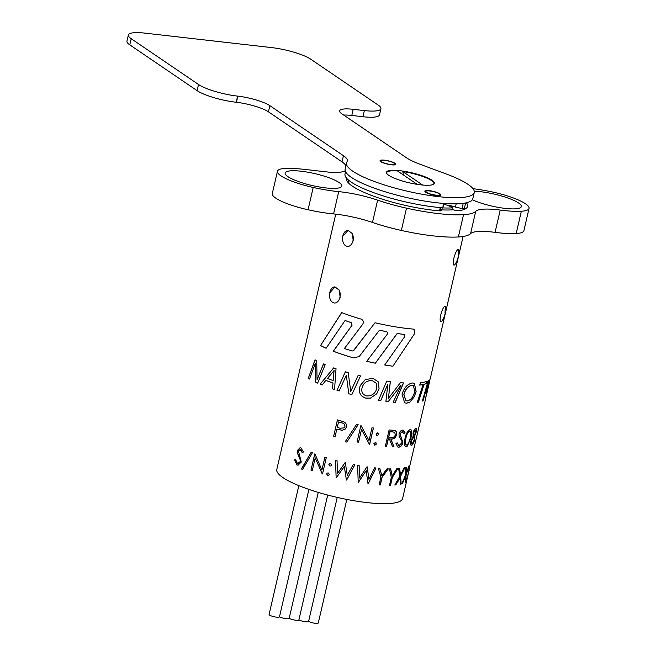 <?xml version="1.0" encoding="UTF-8"?>
<svg xmlns="http://www.w3.org/2000/svg" width="656" height="656" viewBox="0 0 656 656"><rect width="100%" height="100%" fill="white"/><g stroke="black" fill="none" stroke-linecap="round" stroke-linejoin="round"><path stroke-width="0.98" d="M404.637 467.687L400.414 476.158L400.972 483.939A64.329 13.514 -167 0 1 400.422 484.071M410.295 437.798L410.681 431.763L409.787 431.254C407.827 432.37 406.54 434.756 405.908 438.388C404.842 442.087 405.072 444.301 406.605 445.022L407.802 444.21L409.049 441.939L410.295 437.798M409.959 429.524L410.927 429.803C411.82 431.386 411.771 433.977 410.787 437.593L407.179 446.031L405.474 446.588M417.282 402.276A64.395 13.53 -167 0 0 417.339 402.267A64.395 13.53 -167 0 0 418.282 402.095L423.948 384.268A64.395 13.53 -167 0 0 426.375 383.473L427.204 381.177A64.559 13.563 -167 0 1 422.038 382.571A64.559 13.563 -167 0 1 420.504 382.784L419.717 385.097A64.559 13.563 -167 0 0 421.513 384.851A64.559 13.563 -167 0 0 423.054 384.564L422.907 384.514A64.395 13.53 -167 0 1 421.373 384.801A64.395 13.53 -167 0 1 419.742 385.031M426.375 383.473L427.056 381.128M343.096 235.93L348.09 230.313L352.37 233.684L353.215 240.826M330.034 292.51L335.027 286.885L339.308 290.255L340.161 297.406M317.635 383.12A64.559 13.563 -167 0 1 315.528 382.145L315.315 363.358L309.501 379.029A64.559 13.563 -167 0 1 308.279 378.307L315.019 359.824A64.559 13.563 -167 0 0 316.733 360.743L317.061 379.775L323.457 363.932A64.559 13.563 -167 0 0 325.187 364.67L317.635 383.12M351.854 394.6A64.559 13.563 -167 0 1 348.803 393.789L346.319 375.248L339.16 390.992A64.559 13.563 -167 0 1 336.979 390.304L345.368 371.755A64.559 13.563 -167 0 0 348.197 372.592L350.747 391.353L358.176 375.306A64.559 13.563 -167 0 0 360.529 375.896L351.854 394.6A64.395 13.53 -167 0 1 348.836 393.764L348.803 393.789M370.484 398.077L376.724 393.805L379.102 388.696L378.102 381.628L372.829 378.373L365.269 379.611L360.324 385.457L359.611 387.778C358.701 393.1 360.816 396.568 365.958 398.176L370.484 398.077L376.724 393.805M388.303 401.661A64.559 13.563 -167 0 1 385.917 401.357L387.852 384.129L380.775 400.611L378.496 400.25L386.769 381.087A64.559 13.563 -167 0 0 390.369 381.603L388.434 398.372L400.39 382.71A64.559 13.563 -167 0 0 403.547 382.948L395.273 402.407A64.559 13.563 -167 0 1 393.198 402.21L401.111 385.088L388.237 401.62A64.395 13.53 -167 0 1 385.917 401.324M409.729 402.259L414.207 396.905L416.134 391.55L414.387 383.284L412.731 382.989C407.548 383.801 403.998 387.639 402.103 394.486L404.67 402.833L406.499 403.235L409.729 402.259L414.207 396.905M352.083 325.204L351.214 322.637L352.083 325.204L333.355 351.198A64.395 13.53 -167 0 0 353.436 357.84L358.955 356.659L359.824 355.741L379.422 330.214A64.559 13.563 -167 0 0 386.45 331.649L387.499 332.379L387.376 334.084L366.729 361.317A64.559 13.563 -167 0 0 375.339 363.211L397.224 333.502A64.559 13.563 -167 0 0 403.825 334.412L404.416 334.642M353.395 357.856A64.559 13.563 -167 0 1 333.264 351.206L352.018 325.22M351.214 322.637A64.559 13.563 -167 0 1 345.04 320.53L326.13 348.262A64.559 13.563 -167 0 1 320.522 345.589L341.678 312.592A64.559 13.563 -167 0 0 360.997 319.054C363.334 320.194 363.924 321.891 362.76 324.171L344.392 348.516A64.559 13.563 -167 0 0 352.198 350.952L353.215 350.878M384.736 364.941A64.395 13.53 -167 0 0 392.911 366.212L414.608 333.592L414.075 329.353L413.198 329.082A64.559 13.563 -167 0 1 375.035 322.744L353.264 350.862M392.969 366.253A64.559 13.563 -167 0 1 384.711 364.974L404.637 336.733L403.768 334.363A64.395 13.53 -167 0 1 397.183 333.461L397.224 333.502M332.953 382.973A64.559 13.563 -167 0 1 325.86 380.365L322.178 384.974A64.559 13.563 -167 0 1 320.218 384.162L333.658 367.885A64.559 13.563 -167 0 0 336.036 368.729L334.544 389.516A64.559 13.563 -167 0 1 332.461 388.811L333.027 382.956A64.395 13.53 -167 0 1 325.95 380.357L325.86 380.365M402.776 430.09L405.047 432.747L403.957 433.788L402.276 431.763L400.094 433.837L402.882 442.685C402.071 445.44 400.693 446.941 398.758 447.195L397.815 447.015L395.97 443.636L397.192 442.825L399.135 445.531L401.939 442.71L401.923 441.127L399.11 436.379L399.004 433.895C399.766 431.517 401.021 430.254 402.776 430.09L403.538 430.229M398.528 445.391L399.135 445.531M402.751 431.837L402.12 431.697L399.939 433.764L402.71 442.62C401.898 445.367 400.529 446.875 398.594 447.13L397.733 446.974M395.076 430.648L391.894 430.172A64.559 13.563 -167 0 1 389.09 429.951L385.326 446.228A64.559 13.563 -167 0 0 386.605 446.326L386.482 446.26A64.329 13.514 -167 0 1 385.343 446.17M394.904 430.582C396.454 431.238 397.003 432.648 396.56 434.821C395.519 437.97 393.625 439.364 390.878 439.003L393.969 446.744A64.559 13.563 -167 0 1 392.55 446.695L389.352 438.897A64.559 13.563 -167 0 1 388.336 438.823L386.605 446.326M377.651 432.935L378.635 434.469L377.028 435.65L376.036 434.108L377.651 432.935L378.225 433.173M378.635 434.469L377.028 435.65L376.437 435.395M375.437 442.529L376.421 444.063L374.814 445.244L373.822 443.702L375.437 442.529L376.011 442.767M374.74 445.178L374.223 444.989L376.421 444.063M357.069 441.964L360.825 425.695A64.559 13.563 -167 0 0 361.136 425.76L369.033 440.57L371.993 427.761A64.559 13.563 -167 0 0 373.436 427.999L369.681 444.268A64.559 13.563 -167 0 1 369.353 444.21L361.513 429.491L358.561 442.267A64.559 13.563 -167 0 1 357.069 441.964M358.151 424.694L346.803 442.095A64.559 13.563 -167 0 1 345.236 441.718L356.577 424.35A64.559 13.563 -167 0 0 358.151 424.694M333.666 436.191A64.559 13.563 -167 0 0 335.101 436.601L336.831 429.09A64.559 13.563 -167 0 0 337.979 429.409L342.17 430.27L345.515 428.868L346.393 426.99C346.827 424.842 346.097 423.202 344.203 422.054L340.562 420.808A64.559 13.563 -167 0 1 337.422 419.914L333.666 436.191L337.479 419.93M302.375 452.607L300.637 449.516L298.406 450.811L301.276 462.045L298.004 465.219L296.947 464.965L294.544 459.84L295.602 459.446L297.332 463.292L298.103 463.48L300.21 461.553L300.161 459.774L297.463 453.181L297.447 450.418L300.087 447.671L300.973 447.892L303.416 452.033L302.219 452.607L299.956 449.36M312.502 452.648L302.572 469.483A64.559 13.563 -167 0 1 301.391 468.991L311.206 452.164A64.559 13.563 -167 0 0 312.502 452.648M310.985 470.188L314.741 453.911A64.559 13.563 -167 0 0 315.003 454.009L321.907 470.057L324.868 457.257A64.559 13.563 -167 0 0 326.262 457.675L322.506 473.952A64.559 13.563 -167 0 1 322.186 473.853L315.216 457.855L312.264 470.639A64.559 13.563 -167 0 1 310.985 470.188L314.839 453.952M330.501 463.349L331.534 465.079L330.977 465.891L329.87 466.063L328.845 464.333L329.501 463.464L330.501 463.349M328.279 472.951L329.312 474.673L328.754 475.485L327.656 475.657L326.631 473.927L327.278 473.058L328.279 472.951M347.295 475.305L345.318 462.693A64.559 13.563 -167 0 1 345.097 462.644L337.512 473.427L337.036 460.676A64.559 13.563 -167 0 1 335.519 460.282L336.134 477.675L335.56 460.241M347.286 475.256L353.346 464.415A64.559 13.563 -167 0 0 354.863 464.71L346.63 480.077A64.559 13.563 -167 0 1 346.417 480.036L346.327 479.47M346.417 480.036L344.277 466.482L336.348 477.724A64.559 13.563 -167 0 1 336.134 477.675M358.414 482.316L366.179 470.639L368.008 483.743A64.559 13.563 -167 0 0 368.205 483.767L376.044 467.982A64.559 13.563 -167 0 1 374.666 467.826L368.934 479.306L367.204 466.834A64.559 13.563 -167 0 1 366.999 466.81L359.578 478.003L359.144 465.514A64.559 13.563 -167 0 1 357.618 465.235L358.209 482.275A64.559 13.563 -167 0 0 358.414 482.316L358.365 482.258A64.329 13.514 -167 0 1 358.209 482.226M380.332 484.956L382.12 477.224L388.311 468.892A64.559 13.563 -167 0 1 386.991 468.843L381.866 475.633L379.791 468.351A64.559 13.563 -167 0 1 378.307 468.212L380.89 477.133L379.102 484.874A64.559 13.563 -167 0 0 380.332 484.956L380.209 484.891A64.329 13.514 -167 0 1 379.119 484.817M390.55 485.21L392.337 477.47L397.725 468.786A64.559 13.563 -167 0 1 396.667 468.851L392.19 475.936L390.714 468.95A64.559 13.563 -167 0 1 389.443 468.925L391.32 477.486L389.533 485.227A64.559 13.563 -167 0 0 390.55 485.21L390.386 485.137A64.329 13.514 -167 0 1 389.549 485.153M335.741 214.151L276.783 469.524A64.559 13.563 13 0 0 321.924 493.476A64.559 13.563 13 0 0 394.231 503.004A64.559 13.563 13 0 0 402.595 498.568L408.319 473.583L406.162 481.447A64.559 13.563 -167 0 1 405.875 481.758L408.549 472.443L409.606 465.924M399.939 478.273L395.806 484.899A64.559 13.563 -167 0 1 394.805 484.989L399.734 476.363L398.684 468.712A64.559 13.563 -167 0 0 399.676 468.622L400.48 474.977L404.096 467.933A64.559 13.563 -167 0 0 404.842 467.753L400.611 476.223L401.177 483.997A64.559 13.563 -167 0 1 400.431 484.177L399.939 478.273M406.007 446.629L406.195 446.695C404.121 445.949 403.727 443.21 405.023 438.47C405.884 433.829 407.589 430.869 410.148 429.59L411.115 429.869C412.017 431.484 411.976 434.083 410.984 437.659L407.368 446.096L405.564 446.629M410.148 429.59L411.115 429.869M418.282 402.095L418.421 402.144A64.559 13.563 -167 0 1 417.478 402.308A64.559 13.563 -167 0 1 417.257 402.349L423.054 384.564M426.523 383.522A64.559 13.563 -167 0 1 424.088 384.318L418.421 402.144M430.5 377.635L426.605 391.386L425.793 398.077L409.951 465.137A64.559 13.563 -167 0 1 409.672 465.448M409.533 468.491L407.991 475.141M402.44 483.628L405.597 476.035L405.203 482.308A64.559 13.563 -167 0 0 405.58 482.021L406.154 474.591L409.295 465.785A64.559 13.563 -167 0 1 408.909 466.072L406.203 473.394L406.277 467.326A64.559 13.563 -167 0 1 405.621 467.539L405.629 474.837L401.784 483.833A64.559 13.563 -167 0 0 402.44 483.628L402.235 483.562A64.329 13.514 -167 0 1 401.849 483.685M414.748 439.413L411.837 445.383C410.623 445.703 410.287 444.251 410.82 441.029L413.182 436.199L413.009 433.034C413.838 430.336 414.781 428.745 415.822 428.27C416.691 428.048 416.847 429.229 416.306 431.812L414.838 435.568L414.748 439.413L413.633 442.972L411.279 445.432M428.762 380.316A64.559 13.563 -167 0 1 428.171 380.693L422.374 401.037A64.559 13.563 -167 0 0 423.112 400.701L428.762 380.316M425.613 398.536L426.121 396.15M445.391 306.196L445.014 312.658M458.454 249.616L458.077 256.078M315.315 363.358L315.528 382.145M317.652 383.071A64.395 13.53 -167 0 1 315.643 382.153M323.564 363.932L317.061 379.775M315.151 359.832L308.279 378.307M309.517 378.971A64.395 13.53 -167 0 1 308.418 378.323M346.319 375.248L348.836 393.764M358.201 375.281L350.747 391.353M345.425 371.739L336.979 390.304M339.177 390.96A64.395 13.53 -167 0 1 337.045 390.287M360.341 385.416L359.627 387.745C358.709 393.067 360.825 396.527 365.958 398.135L370.46 398.036M376.692 393.764L379.102 388.696M379.061 388.655L378.086 381.603M376.282 383.309L372.337 380.619C366.77 380.332 363.301 382.915 361.923 388.393L361.915 388.426C361.284 392.272 362.866 394.781 366.663 395.929C372.026 396.068 375.421 393.461 376.856 388.114L376.282 383.309L372.346 380.66C366.778 380.365 363.301 382.948 361.915 388.426M388.237 401.62L397.757 389.459M397.675 389.41L401.111 385.088M393.215 402.169A64.395 13.53 -167 0 0 395.191 402.358L395.273 402.407M395.191 402.358L403.456 382.899M390.312 381.554L388.434 398.372M378.455 400.209L380.775 400.611M380.734 400.57L387.852 384.129M404.621 402.809L406.392 403.186L409.606 402.21M414.075 396.855L416.134 391.55M416.011 391.501L414.33 383.26M413.321 385.449L412.124 385.22C408.04 386.015 405.277 389.156 403.834 394.633L405.793 400.644M412.124 385.22L412.239 385.269C408.147 386.064 405.375 389.197 403.932 394.682L405.851 400.668L407.155 400.964C410.943 400.029 413.477 396.864 414.756 391.46L413.378 385.474L412.239 385.269M425.555 398.323L426.072 396.134M429.811 379.701L426.105 395.994M426.843 391.033L426.261 396.027L429.975 379.898L426.999 391.074M353.436 357.84L358.963 356.651M364.342 349.869L379.422 330.214M379.422 330.181A64.395 13.53 -167 0 0 386.433 331.616L386.45 331.649M386.433 331.616L387.475 332.338M366.753 361.292A64.395 13.53 -167 0 0 375.33 363.178L375.339 363.211M375.33 363.178L397.183 333.461M403.768 334.363L404.35 334.593M392.911 366.212L414.608 333.592M414.518 333.543L414.075 329.353M368.688 331.001L353.822 350.419M341.776 312.584L320.522 345.589M326.155 348.221A64.395 13.53 -167 0 1 320.653 345.589M351.28 322.621A64.395 13.53 -167 0 1 345.122 320.513L345.04 320.53M333.027 382.956L332.461 388.811M334.544 389.475A64.395 13.53 -167 0 1 332.535 388.795M333.74 367.877L320.218 384.162M322.203 384.941A64.395 13.53 -167 0 1 320.325 384.162M333.158 380.578L334.109 370.476L327.451 378.496A64.559 13.563 -167 0 0 333.158 380.578L334.027 370.484M423.112 400.701L428.614 380.275M422.964 400.66A64.395 13.53 -167 0 1 422.407 400.914M411.632 445.326L411.181 445.391M415.617 428.204C416.478 427.991 416.642 429.172 416.093 431.755L414.625 435.502L414.535 439.348M414.067 436.773L411.23 440.848C410.902 443.03 411.164 443.956 412.025 443.653M411.23 440.848L411.435 440.914C411.107 443.095 411.369 444.022 412.23 443.71L411.714 443.702M415.642 429.901L413.403 432.821L414.018 435.092M413.403 432.821L413.846 435.125M414.231 435.149L415.896 431.984L415.412 429.942L413.608 432.886M412.23 443.71L414.338 439.668C414.756 437.56 414.592 436.609 413.854 436.814L411.435 440.914M410.681 431.763L409.598 431.189C407.647 432.304 406.359 434.682 405.728 438.323C404.662 442.021 404.891 444.235 406.417 444.957M406.605 445.022L406.121 444.94M397.044 442.759L398.979 445.465M403.448 430.197L404.875 432.681L403.784 433.723M402.669 431.804L402.12 431.697M394.773 430.516C396.314 431.172 396.864 432.583 396.413 434.748C395.379 437.905 393.493 439.299 390.755 438.938L393.821 446.679A64.329 13.514 -167 0 1 392.526 446.629M389.352 438.897L389.229 438.831A64.329 13.514 -167 0 1 388.221 438.749L386.482 446.26M394.502 432.271L392.444 431.845A64.329 13.514 -167 0 1 389.853 431.656L388.606 437.085L391.247 437.355C393.198 437.757 394.584 436.896 395.412 434.772L394.568 432.304L392.567 431.91A64.559 13.563 -167 0 1 389.976 431.73L388.721 437.15M376.954 435.584L376.396 435.363M377.577 432.87L378.553 434.403M375.363 442.472L376.339 443.997M363.875 430.877L369.033 440.57M373.371 427.983L369.623 444.21A64.329 13.514 -167 0 1 369.328 444.161M363.383 433.001L361.489 429.434L358.537 442.218A64.329 13.514 -167 0 1 357.077 441.923M358.143 424.645L346.803 442.095M346.819 442.054A64.329 13.514 -167 0 1 345.261 441.677M345.441 428.958L342.211 430.229L338.037 429.377A64.329 13.514 -167 0 1 336.897 429.057L336.831 429.09M335.109 436.552A64.329 13.514 -167 0 1 333.74 436.158M344.244 427.868L344.958 426.58C344.99 424.383 343.826 423.12 341.464 422.784A64.329 13.514 -167 0 1 338.529 421.964L337.217 427.417L340.029 428.245L344.244 427.868L344.917 426.613C344.958 424.424 343.793 423.161 341.415 422.817A64.559 13.563 -167 0 1 338.471 421.997M297.496 463.3L300.366 461.553L300.317 459.774L297.627 453.189L297.619 450.426L300.169 447.671M300.637 449.516L300.046 449.36M298.086 465.219L297.111 464.965L294.716 459.848L295.774 459.454M302.605 469.434A64.329 13.514 -167 0 1 301.539 468.991L301.391 468.991M301.539 468.991L311.338 452.156M321.907 470.057L324.933 457.273M322.522 473.903A64.329 13.514 -167 0 1 322.268 473.821L315.216 457.855M312.281 470.582A64.329 13.514 -167 0 1 311.1 470.172M331.001 465.875L329.927 466.031L328.91 464.3L329.533 463.448M328.779 475.469L327.713 475.625L326.696 473.894L327.311 473.042M354.839 464.661L346.622 480.028A64.329 13.514 -167 0 1 346.409 479.979L344.285 466.432L336.372 477.683A64.329 13.514 -167 0 1 336.167 477.634M359.103 465.457L359.578 478.003M367.139 466.777L368.934 479.306M375.945 467.917L368.123 483.702A64.329 13.514 -167 0 1 368 483.685M366.179 470.639L358.365 482.258M379.676 468.286L381.866 475.633M388.172 468.827L381.989 477.15L380.209 484.891M390.558 468.884L392.19 475.936M397.552 468.712L392.173 477.404L390.386 485.137M399.496 468.548L400.48 474.977M399.873 477.609L395.617 484.833A64.329 13.514 -167 0 1 394.855 484.907M406.072 467.261L406.203 473.394M409.082 465.727L405.941 474.526L405.367 481.963A64.329 13.514 -167 0 1 405.228 482.078M405.597 476.035L402.235 483.562M339.177 290.026A8.069 5.355 92 0 1 339.898 297.398A8.069 5.355 92 0 1 334.56 303.015M334.339 302.998A8.069 5.355 92 0 1 333.068 302.637A8.069 5.355 92 0 1 329.779 292.502A8.069 5.355 92 0 1 334.609 286.902M352.239 233.446A8.069 5.355 92 0 1 352.961 240.818A8.069 5.355 92 0 1 347.623 246.435M347.401 246.418A8.069 5.355 92 0 1 346.122 246.057A8.069 5.355 92 0 1 342.842 235.922A8.069 5.355 92 0 1 347.664 230.322M445.342 306.18A8.069 1.935 -74 0 1 445.334 312.748A8.069 1.935 -74 0 1 441.258 321.596A8.069 1.935 -74 0 1 440.881 321.678M440.807 321.661A8.069 1.935 -74 0 1 440.734 315.06A8.069 1.935 -74 0 1 444.809 306.221M458.405 249.6A8.069 1.935 -74 0 1 458.396 256.176A8.069 1.935 -74 0 1 454.321 265.016A8.069 1.935 -74 0 1 453.944 265.098M453.862 265.081A8.069 1.935 -74 0 1 453.796 258.48A8.069 1.935 -74 0 1 457.872 249.641M403.374 174.955L402.809 171.569A24.206 5.084 -167 0 1 426.187 177.801A24.206 5.084 -167 0 1 433.321 184.402M422.644 185.033L402.809 171.569M386.892 173.684A24.206 5.084 -167 0 1 397.487 170.962L417.232 184.369M289.181 618.288A5.33 1.115 -167 0 1 289.173 618.378A5.33 1.115 -167 0 1 285.212 618.559A5.33 1.115 -167 0 1 279.489 616.763A5.33 1.115 -167 0 1 279.472 616.837A5.33 1.115 -167 0 1 275.684 617.058A5.33 1.115 -167 0 1 269.091 614.442L298.833 485.629M346.811 499.429L318.283 622.987A5.33 1.115 -167 0 1 314.495 623.2A5.33 1.115 -167 0 1 308.599 621.371A5.33 1.115 -167 0 1 308.582 621.445A5.33 1.115 -167 0 1 304.622 621.634A5.33 1.115 -167 0 1 298.898 619.838A5.33 1.115 -167 0 1 298.882 619.912A5.33 1.115 -167 0 1 294.913 620.1A5.33 1.115 -167 0 1 289.198 618.296M286.18 175.25A29.053 6.101 13 0 0 316.643 186.484A29.053 6.101 13 0 0 341.776 186.107A29.053 6.101 13 0 0 340.759 183.893A29.053 6.101 13 0 0 310.296 172.651A29.053 6.101 13 0 0 285.163 173.036A29.053 6.101 13 0 0 286.18 175.25M472.312 199.777A29.053 6.101 13 0 0 502.783 208.091A29.053 6.101 13 0 0 521.348 206.607A29.053 6.101 13 0 0 520.331 204.393A29.053 6.101 13 0 0 474.263 191.257M346.548 178.161A62.14 13.054 13 0 0 346.483 178.407A62.14 13.054 13 0 0 348.656 183.147A62.14 13.054 13 0 0 439.487 210.838A4.034 0.845 13 0 0 441.308 210.543A4.034 0.845 13 0 0 441.168 210.24A4.034 0.845 13 0 0 440.545 209.822L440.16 209.617M463.981 209.502A62.14 13.054 13 0 0 463.653 209.166A62.14 13.054 13 0 0 463.013 208.551M345.236 170.962A61.139 12.849 13 0 0 343.26 171.528A40.992 8.61 -167 0 1 340.489 172.175L339.341 172.471A16.138 3.395 -167 0 1 331.87 172.495L306.295 169.576A74.136 15.58 13 0 0 289.485 168.346A36.957 7.765 13 0 0 277.455 171.257A36.957 7.765 13 0 0 278.751 174.07A36.957 7.765 13 0 0 313.207 187.468A52.447 11.021 13 0 0 338.726 191.634A40.992 8.61 -167 0 1 377.618 200.146A62.468 13.128 13 0 0 406.499 208.165A73.792 15.506 13 0 0 463.521 214.676A62.468 13.128 13 0 0 475.715 211.347A40.992 8.61 -167 0 1 500.225 210.068A52.447 11.021 13 0 0 521.34 211.232A36.957 7.765 13 0 0 529.048 208.387A36.957 7.765 13 0 0 487.039 190.904A74.136 15.58 13 0 0 472.96 188.657M529.048 208.387L523.906 230.682A36.957 7.765 -167 0 1 516.19 233.528A52.447 11.021 -167 0 1 495.075 232.363A40.992 8.61 13 0 0 470.565 233.634A62.468 13.128 -167 0 1 458.372 236.964A73.792 15.506 -167 0 1 401.349 230.453A62.468 13.128 -167 0 1 372.477 222.441A40.992 8.61 13 0 0 333.576 213.922A52.447 11.021 -167 0 1 308.058 209.764A36.957 7.765 -167 0 1 273.601 196.365A36.957 7.765 -167 0 1 272.306 193.553L277.455 171.257M452.476 209.436L453.296 209.748A4.034 0.845 13 0 0 458.929 210.724A62.14 13.054 13 0 0 467.572 206.361A62.14 13.054 13 0 0 466.408 202.77M441.513 207.698L442.251 207.886L441.783 209.887A57.958 12.177 13 0 0 452.386 209.822L452.468 207.263L446.916 205.18A8.069 1.697 13 0 0 444.014 204.262M442.251 207.886A57.958 12.177 13 0 0 452.853 207.829M441.783 209.887L440.192 209.477M432.042 180.252A24.616 5.174 13 0 0 403.12 171.126A24.616 5.174 13 0 0 386.728 173.455A24.616 5.174 13 0 0 388.754 175.308A24.616 5.174 13 0 0 412.583 183.541A24.616 5.174 13 0 0 433.567 184.27A24.616 5.174 13 0 0 432.042 180.252M395.01 163.303A8.069 1.697 13 0 0 386.351 160.441A8.069 1.697 13 0 0 380.045 160.671A8.069 1.697 13 0 0 380.816 161.679A8.069 1.697 13 0 0 389.475 164.533A8.069 1.697 13 0 0 395.773 164.303A8.069 1.697 13 0 0 395.01 163.303M364.383 110.585A29.922 6.289 13 0 0 380.906 108.724L379.488 114.874A29.922 6.289 -167 0 1 362.965 116.735L364.383 110.585L353.207 109.306A24.6 5.166 -167 0 0 339.628 110.839A24.6 5.166 -167 0 0 341.965 113.898L406.556 157.825A40.992 8.61 13 0 0 420.037 164.262L446.474 174.07A65.526 13.768 -167 0 1 468.023 184.361A65.526 13.768 -167 0 1 474.247 192.52L472.82 198.67A65.526 13.768 -167 0 1 421.644 200.556A65.526 13.768 -167 0 1 351.354 177.35A65.526 13.768 -167 0 1 345.13 169.191L346.548 163.041A65.526 13.768 -167 0 1 346.663 162.68L347.27 161.048A40.992 8.61 13 0 0 347.336 160.818A40.992 8.61 13 0 0 343.449 155.71L269.862 105.665L268.435 111.815A24.6 5.166 13 0 0 236.422 102.287L237.841 96.137A24.6 5.166 -167 0 1 269.862 105.665M474.247 192.52A65.526 13.768 -167 0 1 423.071 194.406A65.526 13.768 -167 0 1 352.772 171.2A65.526 13.768 -167 0 1 346.548 163.041M353.207 109.306L351.788 115.456L362.965 116.735M351.788 115.456A24.6 5.166 13 0 0 343.687 115.071M345.876 165.952A40.992 8.61 13 0 0 342.03 161.86L268.435 111.815M380.906 108.724A29.922 6.289 13 0 0 378.069 104.993L310.747 59.212A29.922 6.289 13 0 0 271.797 47.617L144.894 33.128A29.922 6.289 13 0 0 128.371 34.989A29.922 6.289 13 0 0 131.208 38.712L198.53 84.501A29.922 6.289 13 0 0 237.48 96.096L236.422 102.287M236.062 102.246A29.922 6.289 -167 0 1 197.112 90.651L198.53 84.501M131.208 38.712L129.79 44.862L197.112 90.651M129.79 44.862A29.922 6.289 -167 0 1 126.952 41.139L128.371 34.989M440.151 193.996L439.807 193.766A8.069 1.697 13 0 0 431.148 190.912A8.069 1.697 13 0 0 424.85 191.142A8.069 1.697 13 0 0 425.613 192.142L425.957 192.38A8.069 1.697 13 0 0 434.608 195.234A8.069 1.697 13 0 0 440.914 195.004A8.069 1.697 13 0 0 440.151 193.996L440.012 194.578M470.983 201.007L470.819 201.728L469.647 201.728M345.54 171.708L345.007 174.02A64.559 13.563 13 0 0 430.115 206.443A64.559 13.563 13 0 0 442.734 207.796L443.743 203.426M390.41 164.5A7.265 1.525 13 0 0 394.896 163.762A7.265 1.525 13 0 0 385.416 160.474A7.265 1.525 13 0 0 381.07 160.572A7.265 1.525 13 0 0 383.145 162.598A7.265 1.525 13 0 0 390.41 164.5M435.379 195.086A7.265 1.525 13 0 0 439.864 194.348A7.265 1.525 13 0 0 430.385 191.06A7.265 1.525 13 0 0 426.047 191.158A7.265 1.525 13 0 0 428.114 193.176A7.265 1.525 13 0 0 435.379 195.086M439.864 194.348L440.463 195.258A8.069 1.697 -167 0 1 440.529 195.373M439.528 210.838L440.274 207.591M465.645 202.934L464.35 208.551L462.029 208.551L463.234 203.335M440.627 207.624L439.881 210.855M456.199 203.836L455.444 207.099L462.029 208.551M455.444 207.099A6.453 1.353 13 0 0 447.408 205.369M425.096 191.716A8.069 1.697 -167 0 1 425.104 191.716L426.047 191.158M444.202 203.458L442.734 207.796M440.307 210.863L440.545 209.822M313.207 187.468L308.058 209.764M338.726 191.634L333.576 213.922M377.618 200.146L372.477 222.441M406.499 208.165L401.349 230.453M463.521 214.676L458.372 236.964M475.715 211.347L470.565 233.634M500.225 210.068L495.075 232.363M521.34 211.232L516.19 233.528M342.03 161.86L343.449 155.71M445.514 204.697L445.777 203.573M463.103 236.48L430.443 377.938M409.229 469.811L408.303 473.829M308.894 489.392L279.472 616.837M337.225 497.396L308.582 621.445M327.705 495.059L298.882 619.912M318.258 492.402L289.173 618.378M394.896 163.762L395.47 164.64M348.566 180.129L348.024 182.466M381.07 160.572L380.177 161.105"/></g></svg>
